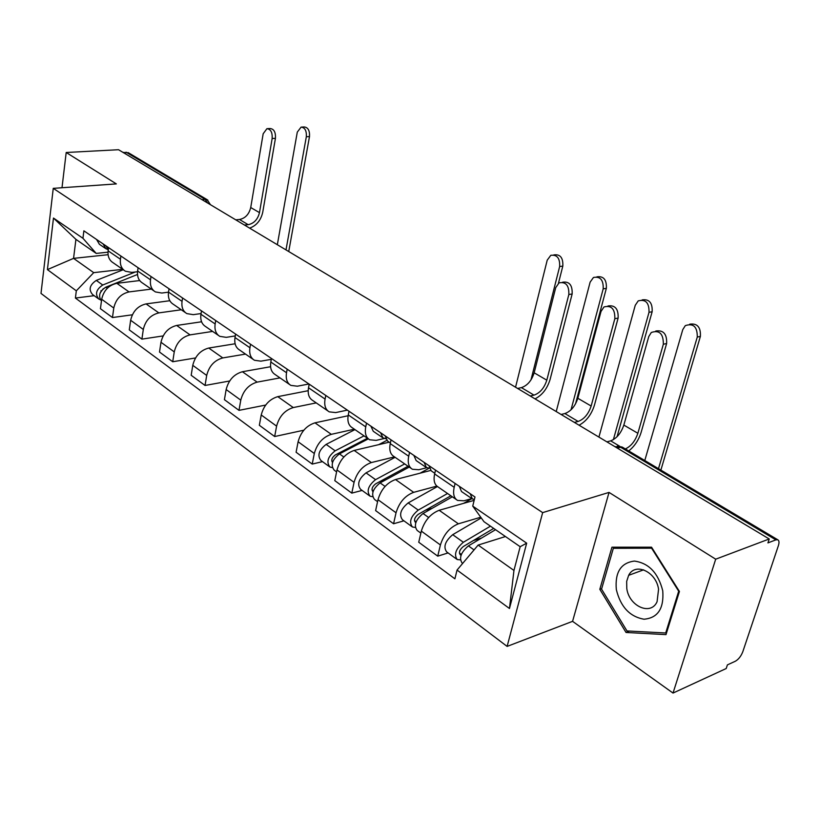 <?xml version="1.0" encoding="UTF-8"?>
<svg xmlns="http://www.w3.org/2000/svg" width="820" height="820" viewBox="0 0 820 820"><rect width="100%" height="100%" fill="white"/><g stroke="black" fill="none" stroke-linecap="round" stroke-linejoin="round"><path stroke-width="1.23" d="M673.025 693.064L715.696 559.189L769.232 538.976L118.521 149.712L66.194 152.499L116.348 183.905L53.259 188.354L41 293.416L507.119 646.406L572.575 621.334L673.025 693.064L726.202 668.525L727.412 664.876L735.335 661.238C738.553 659.393 741.054 656.205 742.828 651.664L778.375 545.679C779.369 542.471 779.164 540.493 777.739 539.755L775.884 539.867L620.268 447.023L614.897 446.654M715.696 559.189L609.034 492.41L542.655 512.623L53.259 188.354M769.232 538.976L767.93 542.901L775.884 539.867M66.194 152.499L62.002 187.739M122.908 152.335L128.627 152.889M139.697 280.553L116.85 283.32C108.711 285.165 103.658 290.485 101.68 299.269L100.429 308.709L112.473 317.545L113.775 308.033C115.794 299.187 120.888 293.816 129.047 291.92L151.31 289.101M137.535 271.728L131.784 272.404L125.409 271.225C121.514 268.796 119.863 264.809 120.437 259.253L108.127 250.838C107.574 256.352 109.244 260.329 113.129 262.748L124.035 270.282M108.127 250.838L108.547 247.619M132.338 314.798L112.473 317.545M120.437 259.253L120.878 256.014M169.812 300.725L146.073 303.902C137.862 305.87 132.727 311.323 130.646 320.271L129.283 329.886L141.901 339.131L143.305 329.455C145.427 320.435 150.613 314.921 158.844 312.891L181.271 309.765M138.088 267.72L137.616 271C137.012 276.606 138.652 280.624 142.536 283.043L154.027 290.967M163.139 335.913L141.901 339.131M168.52 292.166L161.796 293.037L155.4 291.92C151.505 289.501 149.886 285.462 150.521 279.815L151.003 276.504M201.576 321.778L176.669 325.448C168.397 327.549 163.17 333.156 160.976 342.278L159.51 352.046L172.723 361.743L174.25 351.893C176.484 342.709 181.753 337.04 190.055 334.878L212.636 331.413M169.033 288.773L168.53 292.115C167.854 297.824 169.463 301.883 173.348 304.302L185.453 312.656M195.529 357.961L172.723 361.743M201.064 313.547L193.253 314.665L186.827 313.599C182.942 311.19 181.353 307.111 182.05 301.36L182.573 297.998M235.114 343.764L208.751 348.039C200.408 350.284 195.078 356.054 192.772 365.341L191.183 375.283L205.051 385.461L206.691 375.437C209.059 366.068 214.42 360.236 222.794 357.92L245.508 354.096M201.494 310.872L200.951 314.265C200.203 320.077 201.771 324.187 205.656 326.596L218.438 335.411M229.641 380.992L205.051 385.461M235.278 335.923L226.248 337.348L219.801 336.354C215.926 333.955 214.379 329.835 215.147 323.972L215.711 320.548M270.579 366.724L242.412 371.737C233.997 374.145 228.585 380.08 226.146 389.541L224.424 399.678L238.989 410.359L240.772 400.15C243.263 390.607 248.726 384.59 257.152 382.12L279.999 377.897M235.596 334.078L235.002 337.532C234.182 343.457 235.709 347.608 239.573 349.996L253.072 359.314M265.67 405.059L238.989 410.359M271.287 359.355L260.893 361.159L254.436 360.257C250.582 357.868 249.075 353.697 249.936 347.741L250.541 344.246M308.176 390.709L277.775 396.644C269.308 399.217 263.784 405.326 261.221 414.981L259.346 425.293L274.669 436.527L276.596 426.133C279.231 416.406 284.786 410.205 293.283 407.56L316.243 402.897M271.451 358.473L270.815 362.01C269.903 368.036 271.379 372.229 275.223 374.596L289.511 384.457M303.82 430.203L274.669 436.527M308.945 383.985L297.332 386.21L290.864 385.39C287.031 383.032 285.585 378.819 286.529 372.741L287.184 369.184M348.121 415.74L314.982 422.833C306.454 425.59 300.837 431.894 298.111 441.744L296.092 452.25L312.215 464.079L314.306 453.491C317.094 443.558 322.762 437.173 331.311 434.333L354.353 429.198M309.212 384.17L308.515 387.768C307.52 393.907 308.935 398.151 312.748 400.488L327.887 410.933M322.496 461.639L312.215 464.079M347.352 410.123L335.687 412.583L329.23 411.855C325.417 409.529 324.033 405.275 325.079 399.084L325.796 395.455M389.233 442.185L354.168 450.426C345.599 453.388 339.869 459.897 336.989 469.942L334.796 480.643L351.8 493.117L354.066 482.334C357.018 472.197 362.788 465.606 371.378 462.552L394.502 456.894M349.023 411.261L348.264 414.93C347.167 421.183 348.52 425.467 352.303 427.773L368.364 438.864M362.122 490.432L351.8 493.117M384.744 438.382L376.134 440.381L369.687 439.776C365.915 437.48 364.603 433.175 365.74 426.871L366.519 423.171M430.633 470.465L395.506 479.536C386.886 482.713 381.054 489.427 377.999 499.687L375.621 510.593L393.569 523.765L396.039 512.777C399.176 502.424 405.049 495.608 413.68 492.338L436.855 486.106M391.058 439.868L390.238 443.61C389.039 449.985 390.299 454.311 394.041 456.576L411.107 468.353M403.922 520.823L393.569 523.765M426.728 467.718L418.835 469.737L412.409 469.255C408.688 467 407.458 462.664 408.719 456.227L409.559 452.455M474.155 500.354L439.171 510.286C430.52 513.699 424.575 520.649 421.326 531.124L418.743 542.235L437.736 556.155L440.412 544.962C443.743 534.394 449.739 527.342 458.39 523.816L480.756 517.215M435.522 470.126L434.631 473.939C433.298 480.438 434.477 484.804 438.167 487.018L456.32 499.554M448.099 552.926L437.736 556.155M471.787 498.58L463.976 500.784L457.601 500.436C453.942 498.232 452.804 493.855 454.188 487.305L455.11 483.452M108.096 254.702L73.564 258.372L93.716 272.65L122.672 269.339M108.004 252.17L96.217 253.411L75.922 239.368L73.564 258.372L47.416 269.616L53.474 218.058L82.943 238.292L96.217 253.411M505.448 536.536L478.142 545.074L513.955 570.453L520.167 546.714L483.974 521.684L472.74 506.114L474.985 496.981L83.876 230.83L82.943 238.292M472.74 506.114L526.676 543.168L509.466 608.501L457.047 570.064L478.142 545.074M93.716 272.65L76.321 290.823L75.409 298.049L454.895 578.817L457.047 570.064M76.321 290.823L47.416 269.616M507.119 646.406L542.655 512.623M572.575 621.334L609.034 492.41M679.431 591.466L651.551 547.196L611.945 547.186L599.82 589.303L626.029 632.466L665.994 634.618L679.431 591.466M94.177 295.682L75.409 298.049M53.474 218.058L75.922 239.368M513.955 570.453L509.466 608.501M520.167 546.714L526.676 543.168M629.463 631.072L626.029 632.466M601.706 588.606L599.82 589.303M267.587 128.648L270.2 128.535C274.023 129.006 275.766 132.266 275.438 138.334L272.158 138.498C272.486 132.43 270.743 129.15 266.92 128.678L263.169 133.773L250.725 207.532C249.044 214.307 245.293 218.284 239.491 219.493L235.76 219.842M108.199 250.284L106.2 246.02M107.276 249.27L105.923 248.737L103.094 243.909M105.165 248.224L99.404 244.288L96.575 239.471M272.158 138.498L259.479 212.636C257.767 219.442 254.005 223.45 248.193 224.68L244.452 225.049M249.618 228.134C256.486 225.613 260.852 220.344 262.718 212.339L275.438 138.334M301.77 127.079L304.251 126.967C308.094 127.428 309.837 130.626 309.488 136.571L306.332 136.735C306.68 130.78 304.938 127.571 301.104 127.11L297.291 132.112L277.334 244.719M103.248 288.732L100.173 292.904M135.321 271.994L102.736 285.011C96.073 289.532 94.812 294.247 98.943 299.146L100.347 299.731M123.246 269.729L96.299 280.419C89.667 284.909 88.416 289.603 92.547 294.503L98.287 298.664M101.444 290.659L100.901 290.731M137.504 274.474L105.79 287.195C99.435 291.336 97.99 295.938 101.454 300.991M288.732 251.535L309.488 136.571M306.332 136.735L285.995 249.895M616.322 589.529C620.545 606.82 629.77 616.712 643.997 619.213C657.845 618.003 664.087 608.532 662.745 590.779C658.214 572.944 648.764 563.043 634.393 561.075C620.873 562.817 614.846 572.298 616.322 589.529M626.787 588.473C628.991 606.205 650.793 616.086 657.076 601.716L658.562 589.303C656.246 571.643 635.141 562.089 628.663 575.312L626.664 581.4L626.787 588.473M651.716 548.354L678.693 591.21L665.697 632.989L626.982 630.949L601.562 589.129L613.329 548.313L652.177 548.191M666.629 632.599L665.697 632.989M616.62 547.186L613.329 548.313M553.828 254.907L553.961 254.887C560.275 254.077 563.227 257.808 562.817 266.08L559.65 266.541C560.05 258.249 557.098 254.507 550.794 255.317L547.217 260.165L515.554 387.224M367.462 438.239L335.288 454.956C331.987 457.457 331.054 459.979 332.489 462.521L332.479 462.511M364.029 435.871L335.154 450.826C327.846 456.596 326.104 461.998 329.917 467.031L332.284 467.595M354.957 429.608L326.135 444.389C318.847 450.108 317.125 455.489 320.958 460.522L329.281 466.57M341.95 452.599L338.086 453.501M368.354 438.854L339.459 453.89C332.141 459.692 330.388 465.104 334.191 470.137L336.589 471.879M386.722 440.442L378.676 444.665M558.461 283.248L562.817 266.08M559.65 266.541L530.981 379.906M562.582 282.223C569.336 281.219 572.524 285.135 572.145 293.98L568.834 294.523C569.162 285.473 565.892 281.588 559.045 282.859L555.724 287.635L534.158 372.803C531.647 380.644 527.393 385.584 521.417 387.624L517.615 388.454M390.381 442.974L387.573 441.057L385.205 435.881M385.523 438.464L382.96 437.9L380.572 432.734M382.233 437.408L373.274 431.289L370.865 426.123M568.834 294.523L546.807 380.183C544.255 388.065 539.98 393.046 534.005 395.127L530.202 395.988M535.009 398.868C542.194 395.189 547.227 388.721 550.087 379.465L572.145 293.98M596.909 276.832C603.633 275.909 606.779 279.743 606.349 288.332L603.192 288.855C603.54 279.999 600.301 276.207 593.454 277.478L590.123 282.152L556.226 411.558M408.053 466.242L375.632 483.841C372.075 486.731 371.204 489.376 372.997 491.785L372.69 491.569M404.67 463.915L375.57 479.649C368.17 485.655 366.325 491.18 370.056 496.202L372.639 496.715M395.096 457.314L366.048 472.863C358.668 478.808 356.854 484.302 360.605 489.335L369.43 495.751M385.656 479.874L380.511 481.196M429.229 468.148L420.035 473.202M409.231 467.062L380.101 482.888C372.69 488.925 370.845 494.45 374.566 499.482L377.569 501.666M575.517 403.922L606.349 288.332M603.192 288.855L571.027 409.815M607.958 305.973C615.154 304.917 618.536 308.955 618.116 318.098L614.836 318.713C615.061 308.986 611.443 305.06 603.991 306.957L601.019 311.446L577.833 398.274C575.179 406.269 570.864 411.363 564.877 413.546L561.095 414.469M434.784 473.294L431.279 470.895L429.014 465.698M429.219 468.107L426.4 467.564L424.114 462.367M425.682 467.072L416.15 460.573L413.854 455.377M614.836 318.713L591.148 406.033C588.452 414.079 584.106 419.215 578.131 421.449L574.348 422.402M579.053 425.211C586.259 421.347 591.384 414.694 594.418 405.244L618.116 318.098M642.121 299.884C649.266 298.91 652.607 302.857 652.146 311.743L649.009 312.328C649.266 302.816 645.678 299.003 638.226 300.878L635.254 305.276L598.918 437.091M450.867 495.782L418.21 514.345C414.623 517.348 413.69 520.054 415.443 522.453L415.801 522.606M447.546 493.496L418.231 510.091C410.738 516.344 408.801 521.981 412.429 527.004L415.268 527.424M437.398 486.547L408.175 502.916C400.703 509.117 398.797 514.724 402.446 519.747L411.804 526.553M432.119 508.338L425.508 510.194M452.353 496.817L423.028 513.515C415.525 519.798 413.577 525.446 417.185 530.458L420.865 533.133M471.848 498.621L463.679 503.326M617.07 436.691L652.146 311.743M649.009 312.328L613.37 439.663M655.774 331.024C663.452 329.886 667.07 334.058 666.619 343.539L663.349 344.236C663.421 333.709 659.403 329.784 651.295 332.479L648.764 336.559L623.835 425.088C621.027 433.257 616.63 438.505 610.664 440.852L606.892 441.867M474.401 499.38L472.361 498.949L470.198 493.722M471.654 498.468L461.516 491.549L459.333 486.332M663.349 344.236L637.868 433.278C635.233 440.996 631.062 446.223 625.363 448.94M628.735 450.949C634.557 446.285 638.688 440.104 641.117 432.396L666.619 343.539M689.702 324.187C697.318 323.121 700.885 327.19 700.382 336.405L697.277 337.061C697.379 326.78 693.392 322.967 685.305 325.632L682.773 329.63L644.786 460.512M493.712 528.418L463.238 546.581C459.6 549.718 458.626 552.485 460.307 554.874L461.117 555.089M490.462 526.163L463.351 542.276C455.756 548.795 453.716 554.556 457.222 559.558L460.368 559.845M481.258 517.912L452.712 534.681C445.137 541.149 443.128 546.878 446.654 551.88L456.607 559.117M481.637 538.002L473.335 540.564M495.546 529.689L468.415 545.894C460.819 552.444 458.769 558.225 462.254 563.217L462.603 563.473M660.879 470.106L700.382 336.405M697.277 337.061L658.48 468.681M458.39 523.816L439.171 510.286M413.68 492.338L395.506 479.536M371.378 462.552L354.168 450.426M331.311 434.333L314.982 422.833M293.283 407.56L277.775 396.644M257.152 382.12L242.412 371.737M222.794 357.92L208.751 348.039M190.055 334.878L176.669 325.448M158.844 312.891L146.073 303.902M129.047 291.92L116.85 283.32M408.719 456.227L390.238 443.61M365.74 426.871L348.264 414.93M325.079 399.084L308.515 387.768M286.529 372.741L270.815 362.01M249.936 347.741L235.002 337.532M215.147 323.972L200.951 314.265M182.05 301.36L168.53 292.115M150.521 279.815L137.616 271M454.188 487.305L434.631 473.939M396.039 512.777L377.999 499.687M354.066 482.334L336.989 469.942M314.306 453.491L298.111 441.744M276.596 426.133L261.221 414.981M240.772 400.15L226.146 389.541M206.691 375.437L192.772 365.341M174.25 351.893L160.976 342.278M143.305 329.455L130.646 320.271M113.775 308.033L101.68 299.269M440.412 544.962L421.326 531.124M207.562 202.981L205.113 199.332L126.044 152.161M201.915 199.598L205.113 199.332L207.86 200.131M617.009 447.925L622.226 447.074L617.337 446.121M622.739 447.371L777.739 539.755M239.491 219.493L248.193 224.68M250.725 207.532L259.479 212.636M102.736 285.011L96.299 280.419M107.307 288.271L105.79 287.195M332.797 461.639L331.741 460.881M335.154 450.826L326.135 444.389M385.646 438.813L385.062 438.423M343.846 457.017L339.459 453.89M521.417 387.624L534.005 395.127M534.158 372.803L546.807 380.183M373.315 490.893L371.983 489.929M375.57 479.649L366.048 472.863M385.072 486.434L380.101 482.888M564.877 413.546L578.131 421.449M577.833 398.274L591.148 406.033M416.099 521.776L414.469 520.597M418.231 510.091L408.175 502.916M428.645 517.512L423.028 513.515M610.664 440.852L619.52 446.131M623.835 425.088L637.868 433.278M461.363 554.443L459.384 553.018M463.351 542.276L452.712 534.681M474.052 549.912L468.415 545.894M128.053 152.54L207.142 199.68L210.453 204.703M643.649 569.828L628.663 575.312"/></g></svg>
